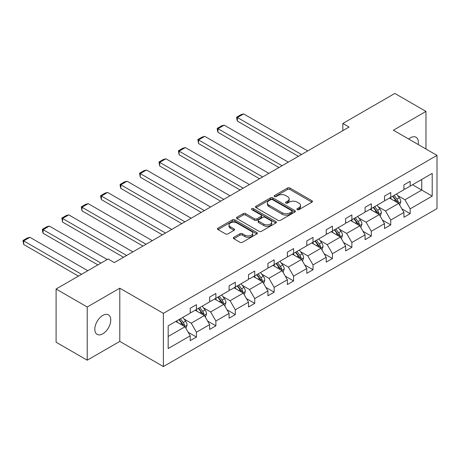 <?xml version="1.0" encoding="UTF-8"?>
<svg xmlns="http://www.w3.org/2000/svg" width="460" height="460" viewBox="0 0 460 460"><rect width="100%" height="100%" fill="white"/><g stroke="black" fill="none" stroke-linecap="round" stroke-linejoin="round"><path stroke-width="0.69" d="M297.235 209.656A1.208 0.701 0 0 0 298.948 209.656L311.938 202.153A1.731 1 0 0 0 312.443 201.451A1.731 1 0 0 0 311.938 200.744L289.932 188.042A1.731 1 0 0 0 287.488 188.042L274.499 195.54A1.208 0.701 0 0 0 274.143 196.035A1.208 0.701 0 0 0 274.499 196.529A1.208 0.701 0 0 0 276.213 196.529L277.892 195.558A5.531 3.191 0 0 1 285.717 195.558L287.552 196.615A5.531 3.191 0 0 1 289.167 198.875A5.531 3.191 0 0 1 287.552 201.129L285.867 202.101A1.208 0.701 0 0 0 285.516 202.595A1.208 0.701 0 0 0 285.867 203.09A1.208 0.701 0 0 0 287.58 203.09L289.26 202.118A5.531 3.191 0 0 1 297.085 202.118L298.919 203.176A5.531 3.191 0 0 1 300.541 205.436A5.531 3.191 0 0 1 298.919 207.696L297.235 208.667A1.208 0.701 0 0 0 296.884 209.162A1.208 0.701 0 0 0 297.235 209.656L297.235 208.667M102.793 333.81A11.27 6.509 120 0 0 110.159 323.874A11.27 6.509 120 0 0 108.428 314.847A11.27 6.509 120 0 0 102.793 315.405A11.27 6.509 120 0 0 95.427 325.335A11.27 6.509 120 0 0 97.158 334.368A11.27 6.509 120 0 0 102.793 333.81M418.192 144.52A11.27 6.509 120 0 0 416.047 137.241A11.27 6.509 120 0 0 410.412 137.804A11.27 6.509 120 0 0 408.67 139.029M233.824 237.302A1.731 1 0 0 0 233.318 238.01A1.731 1 0 0 0 233.824 238.717L239.993 242.276A1.731 1 0 0 0 242.443 242.276L256.864 233.95A1.731 1 0 0 0 257.37 233.243A1.731 1 0 0 0 256.864 232.541L234.864 219.834A1.731 1 0 0 0 232.415 219.834L217.994 228.166A1.731 1 0 0 0 217.488 228.867A1.731 1 0 0 0 217.994 229.574L225.446 233.881A1.731 1 0 0 0 227.895 233.881L234.065 230.316A1.731 1 0 0 0 234.571 229.609A1.731 1 0 0 0 234.065 228.902L230.368 226.768A4.623 2.668 0 0 1 229.017 224.882A4.623 2.668 0 0 1 231.869 222.416A4.623 2.668 0 0 1 236.911 222.991L251.396 231.357A4.623 2.668 0 0 1 252.753 233.243A4.623 2.668 0 0 1 249.895 235.71A4.623 2.668 0 0 1 244.858 235.135L242.443 233.737A1.731 1 0 0 0 239.993 233.737L233.824 237.302L233.824 238.717M119.795 288.19L87.227 306.992L56.091 289.012L56.091 342.223L87.227 360.197L119.795 341.395L163.38 366.562L163.38 313.352L119.795 288.19L119.795 341.395M425.977 149.017L425.977 111.412L393.409 130.214L437 155.382L163.38 313.352M425.977 111.412L394.841 93.437L342.849 123.458L342.849 130.646M56.091 289.012L108.088 258.997L114.316 262.591L349.077 127.052L342.849 123.458M278.012 220.328A1.731 1 0 0 0 280.462 220.328L294.883 212.002A1.731 1 0 0 0 295.389 211.295A1.731 1 0 0 0 294.883 210.588L272.878 197.886A1.731 1 0 0 0 270.434 197.886L256.013 206.212A1.731 1 0 0 0 255.501 206.919A1.731 1 0 0 0 256.013 207.627L278.012 220.328M252.275 209.915A1.208 0.701 0 0 1 253.506 210.088L253.506 208.65L275.873 221.565A1.731 1 0 0 1 276.38 222.272A1.731 1 0 0 1 275.873 222.973L261.452 231.305A1.731 1 0 0 1 259.003 231.305L237.003 218.598L237.003 217.189A1.731 1 0 0 0 236.492 217.896A1.731 1 0 0 0 237.003 218.598M237.003 217.189L243.173 213.624A1.731 1 0 0 1 245.617 213.624L254.541 218.776A1.731 1 0 0 0 256.99 218.776L261.084 216.413A1.731 1 0 0 0 261.59 215.705A1.731 1 0 0 0 261.084 214.998L251.792 209.633A1.208 0.701 0 0 1 251.436 209.145A1.208 0.701 0 0 1 252.183 208.495A1.208 0.701 0 0 1 253.506 208.65M87.227 306.992L87.227 360.197M168.176 325.829L190.221 313.105L190.221 308.286L196.449 304.687L196.449 309.505L209.651 301.886L209.651 297.068L215.878 293.474L215.878 298.293L229.08 290.668L229.08 285.85L235.307 282.256L235.307 287.075L248.509 279.45L248.509 274.631L254.736 271.038L254.736 275.856L267.933 268.232L267.933 263.419L274.16 259.82L274.16 264.638L287.362 257.019L287.362 252.201L293.589 248.607L293.589 253.42L306.791 245.801L306.791 240.982L313.018 237.389L313.018 242.207L326.221 234.583L326.221 229.764L332.448 226.17L332.448 230.989L345.65 223.364L345.65 218.552L351.877 214.952L351.877 219.771L365.079 212.152L365.079 207.333L371.306 203.74L371.306 208.552L384.508 200.934L384.508 196.115L390.735 192.521L390.735 197.34L403.932 189.715L403.932 184.897L410.159 181.303L410.159 186.122L432.204 173.391L432.204 196.115L410.159 208.84L410.159 213.658L403.932 217.258L403.932 212.439L390.735 220.058L390.735 224.877L384.508 228.47L384.508 223.652L371.306 231.276L371.306 236.095L365.079 239.689L365.079 234.87L351.877 242.495L351.877 247.313L345.65 250.907L345.65 246.088L332.448 253.713L332.448 258.526L326.221 262.125L326.221 257.307L313.018 264.925L313.018 269.744L306.791 273.338L306.791 268.525L293.589 276.144L293.589 280.962L287.362 284.556L287.362 279.737L274.16 287.362L274.16 292.18L267.933 295.774L267.933 290.956L254.736 298.58L254.736 303.393L248.509 306.992L248.509 302.174L235.307 309.793L235.307 314.611L229.08 318.205L229.08 313.392L215.878 321.011L215.878 325.829L209.651 329.423L209.651 324.605L196.449 332.229L196.449 337.048L190.221 340.641L190.221 335.823L168.176 348.548L168.176 325.829M163.38 366.562L437 208.593L437 155.382M195.201 310.224L204.418 315.548L191.216 323.167L184.011 319.004M191.216 323.167L196.449 332.229M204.418 315.548L209.651 324.605M190.221 311.949L191.216 312.524L196.449 309.505M214.63 299.011L223.847 304.33L210.645 311.949L203.435 307.792M210.645 311.949L215.878 321.011M223.847 304.33L229.08 313.392M209.651 300.736L210.645 301.311L215.878 298.293M234.059 287.793L243.277 293.112L230.075 300.736L222.864 296.573M230.075 300.736L235.307 309.793M243.277 293.112L248.509 302.174M229.08 289.518L230.075 290.093L235.307 287.075M253.489 276.575L262.706 281.894L249.504 289.518L242.293 285.355M249.504 289.518L254.736 298.58M262.706 281.894L267.933 290.956M248.509 278.3L249.504 278.875L254.736 275.856M272.918 265.357L282.135 270.681L268.933 278.3L261.723 274.137M268.933 278.3L274.16 287.362M282.135 270.681L287.362 279.737M267.933 267.082L268.933 267.657L274.16 264.638M292.347 254.144L301.559 259.463L288.362 267.082L281.152 262.924M288.362 267.082L293.589 276.144M301.559 259.463L306.791 268.525M287.362 255.869L288.362 256.444L293.589 253.42M311.771 242.926L320.988 248.245L307.786 255.869L300.581 251.706M307.786 255.869L313.018 264.925M320.988 248.245L326.221 257.307M306.791 244.651L307.786 245.226L313.018 242.207M331.2 231.708L340.417 237.026L327.215 244.651L320.01 240.488M327.215 244.651L332.448 253.713M340.417 237.026L345.65 246.088M326.221 233.433L327.215 234.008L332.448 230.989M350.629 220.489L359.846 225.814L346.644 233.433L339.434 229.27M346.644 233.433L351.877 242.495M359.846 225.814L365.079 234.87M345.65 222.214L346.644 222.789L351.877 219.771M370.058 209.271L379.276 214.596L366.074 222.214L358.863 218.057M366.074 222.214L371.306 231.276M379.276 214.596L384.508 223.652M365.079 211.002L366.074 211.577L371.306 208.552M389.488 198.059L398.705 203.377L385.503 211.002L378.292 206.839M385.503 211.002L390.735 220.058M398.705 203.377L403.932 212.439M384.508 199.784L385.503 200.359L390.735 197.34M412.528 184.753L421.745 190.078L404.932 199.784L397.722 195.621M404.932 199.784L410.159 208.84M432.204 196.115L421.745 190.078L421.745 179.434L432.204 173.391M403.932 188.565L404.932 189.14L410.159 186.122M168.176 336.473L184.989 326.761L175.772 321.442M184.989 326.761L190.221 335.823M401.879 208.88L410.159 213.658M382.45 220.093L390.735 224.877M363.02 231.311L371.306 236.095M343.597 242.529L351.877 247.313M324.168 253.747L332.448 258.526M304.738 264.966L313.018 269.744M285.309 276.178L293.589 280.962M265.88 287.396L274.16 292.18M246.451 298.615L254.736 303.393M227.021 309.833L235.307 314.611M207.592 321.046L215.878 325.829M188.169 332.264L196.449 337.048M297.723 209.823L298.919 209.133A5.531 3.191 0 0 0 300.541 206.873L300.541 205.436M289.167 198.875L289.167 200.313A5.531 3.191 0 0 1 287.552 202.572L286.35 203.262M311.914 202.17L289.932 189.48A1.731 1 0 0 0 287.488 189.48L274.982 196.696M294.86 212.014L272.878 199.324A1.731 1 0 0 0 270.434 199.324L256.03 207.638L256.013 206.212M291.83 211.79A1.208 0.701 0 0 0 292.18 211.295A1.208 0.701 0 0 0 291.83 210.801L272.515 199.651A1.208 0.701 0 0 0 270.802 199.651L269.031 200.675A5.531 3.191 0 0 0 267.409 202.929A5.531 3.191 0 0 0 269.031 205.189L282.233 212.813A5.531 3.191 0 0 0 290.053 212.813L291.83 211.79L291.83 213.227A1.208 0.701 0 0 0 292.18 212.733L292.18 211.295M267.409 202.929L267.409 204.372A5.531 3.191 0 0 0 269.031 206.626L269.031 205.189M291.83 213.227L290.053 214.251A5.531 3.191 0 0 1 282.233 214.251L269.031 206.626M237.026 218.615L243.173 215.061L243.173 213.624M261.59 215.705L261.59 217.143A1.731 1 0 0 1 261.084 217.85L256.99 220.213A1.731 1 0 0 1 254.541 220.213L245.617 215.061A1.731 1 0 0 0 243.173 215.061M253.506 210.088L275.851 222.991M263.804 224.123A4.623 2.668 0 0 0 268.841 224.698A4.623 2.668 0 0 0 271.699 222.232A4.623 2.668 0 0 0 270.342 220.346L265.242 217.402A1.731 1 0 0 0 262.792 217.402L258.698 219.765A1.731 1 0 0 0 258.192 220.472A1.731 1 0 0 0 258.698 221.174L263.804 224.123L263.804 225.561A4.623 2.668 0 0 0 268.841 226.142A4.623 2.668 0 0 0 271.699 223.675L271.699 222.232M258.192 220.472L258.192 221.91A1.731 1 0 0 0 258.698 222.611L258.698 221.174M263.804 225.561L258.698 222.611M252.753 233.243L252.753 234.68A4.623 2.668 0 0 1 249.895 237.147A4.623 2.668 0 0 1 244.858 236.572L242.443 235.175A1.731 1 0 0 0 239.993 235.175L233.847 238.728M229.017 224.882L229.017 226.32A4.623 2.668 0 0 0 230.368 228.206L230.368 226.768M234.065 228.902L234.065 230.316L230.368 228.206M256.841 233.962L234.864 221.271A1.731 1 0 0 0 232.415 221.271L218.017 229.586M399.648 205.016L400.798 201.71A4.669 2.697 -120 0 0 399.309 197.737L396.508 194.005M301.501 154.52L237.4 117.513L243.627 113.913L307.728 150.926M391.494 199.214L390.281 197.599M237.4 121.106L236.71 118.553L236.71 117.116L237.4 117.513L237.4 121.106L298.385 156.32M398.015 202.981L398.274 201.911A4.669 2.697 -120 0 0 396.94 199.099L394.145 195.368M392.972 196.046L396.054 200.152A2.38 1.374 60 0 1 396.485 200.876L398.274 201.911M392.65 196.23L395.445 199.962A4.669 2.697 60 0 1 396.606 202.17M236.71 117.116L241.074 114.597L243.627 113.913M380.224 216.234L381.369 212.928A4.669 2.697 -120 0 0 379.879 208.949L377.079 205.217M282.072 165.738L217.971 128.725L224.198 125.131L288.299 162.138M372.065 210.433L370.852 208.817M217.971 132.325L217.287 129.772L217.287 128.334L217.971 128.725L217.971 132.325L278.955 167.532M378.586 214.199L378.844 213.124A4.669 2.697 -120 0 0 377.51 210.318L374.716 206.586M373.543 207.259L376.625 211.37A2.38 1.374 60 0 1 377.056 212.089L378.844 213.124M373.221 207.448L376.015 211.18A4.669 2.697 60 0 1 377.177 213.382M217.287 128.334L221.645 125.816L224.198 125.131M360.795 227.453L361.94 224.141A4.669 2.697 -120 0 0 360.45 220.167L357.656 216.436M262.643 176.951L198.542 139.944L204.769 136.35L268.87 173.357M352.636 221.651L351.428 220.029M198.542 143.543L197.857 139.547L198.542 139.944L198.542 143.543L259.526 178.75M359.156 225.411L359.421 224.342A4.669 2.697 -120 0 0 358.081 221.536L355.287 217.804M354.119 218.477L357.196 222.588A2.38 1.374 60 0 1 357.627 223.307L359.421 224.342M353.792 218.667L356.586 222.398A4.669 2.697 60 0 1 357.753 224.601M197.857 139.547L202.216 137.034L204.769 136.35M341.366 238.665L342.51 235.359A4.669 2.697 -120 0 0 341.021 231.386L338.226 227.654M243.213 188.169L179.112 151.162L185.34 147.568L249.441 184.575M333.212 232.869L331.999 231.248M179.112 154.755L178.428 150.765L179.112 151.162L179.112 154.755L240.097 189.968M339.727 236.63L339.992 235.56A4.669 2.697 -120 0 0 338.652 232.754L335.857 229.017M334.69 229.695L337.766 233.801A2.38 1.374 60 0 1 338.198 234.525L339.992 235.56M334.362 229.885L337.157 233.617A4.669 2.697 60 0 1 338.324 235.819M178.428 150.765L182.787 148.252L185.34 147.568M321.937 249.883L323.081 246.577A4.669 2.697 -120 0 0 321.592 242.604L318.797 238.872M223.784 199.387L159.683 162.38L165.91 158.786L230.011 195.793M313.783 244.082L312.57 242.466M159.683 165.974L158.999 161.983L159.683 162.38L159.683 165.974L220.673 201.187M320.298 247.848L320.562 246.778A4.669 2.697 -120 0 0 319.228 243.967L316.428 240.235M315.261 240.913L318.337 245.019A2.38 1.374 60 0 1 318.768 245.743L320.562 246.778M314.933 241.097L317.733 244.829A4.669 2.697 60 0 1 318.895 247.037M158.999 161.983L163.357 159.465L165.91 158.786M302.507 261.102L303.652 257.795A4.669 2.697 -120 0 0 302.162 253.822L299.368 250.085M204.355 210.605L140.254 173.598L146.481 169.999L210.582 207.011M294.354 255.3L293.141 253.684M140.254 177.192L139.57 173.202L140.254 173.598L140.254 177.192L201.244 212.399M300.874 259.066L301.133 257.991A4.669 2.697 -120 0 0 299.799 255.185L296.999 251.453M295.832 252.126L298.908 256.237A2.38 1.374 60 0 1 299.339 256.956L301.133 257.991M295.504 252.316L298.304 256.048A4.669 2.697 60 0 1 299.466 258.25M139.57 173.202L143.928 170.683L146.481 169.999M283.078 272.32L284.222 269.014A4.669 2.697 -120 0 0 282.733 265.035L279.939 261.303M184.926 221.823L120.825 184.811L127.052 181.217L191.153 218.224M274.925 266.518L273.711 264.897M120.825 188.41L120.14 185.857L120.14 184.42L120.825 184.811L120.825 188.41L181.815 223.617M281.445 270.279L281.704 269.209A4.669 2.697 -120 0 0 280.37 266.403L277.575 262.671M276.402 263.344L279.479 267.455A2.38 1.374 60 0 1 279.916 268.174L281.704 269.209M276.08 263.534L278.875 267.266A4.669 2.697 60 0 1 280.036 269.468M120.14 184.42L124.499 181.901L127.052 181.217M263.649 283.538L264.799 280.226A4.669 2.697 -120 0 0 263.304 276.253L260.51 272.521M165.502 233.036L101.401 196.029L107.629 192.435L171.73 229.442M255.495 277.736L254.282 276.115M101.401 199.623L100.711 197.07L100.711 195.632L101.401 196.029L101.401 199.623L162.386 234.836M262.016 281.497L262.275 280.427A4.669 2.697 -120 0 0 260.941 277.621L258.146 273.89M256.973 274.562L260.055 278.668A2.38 1.374 60 0 1 260.486 279.392L262.275 280.427M256.651 274.752L259.446 278.484A4.669 2.697 60 0 1 260.607 280.686M100.711 195.632L105.075 193.119L107.629 192.435M244.225 294.751L245.37 291.445A4.669 2.697 -120 0 0 243.88 287.471L241.08 283.739M146.073 244.254L81.972 207.247L88.199 203.653L152.3 240.66M236.066 288.949L234.853 287.333M81.972 210.841L81.288 206.85L81.972 207.247L81.972 210.841L142.957 246.054M242.587 292.715L242.845 291.646A4.669 2.697 -120 0 0 241.511 288.834L238.717 285.102M237.544 285.781L240.626 289.886A2.38 1.374 60 0 1 241.057 290.611L242.845 291.646M237.222 285.965L240.016 289.696A4.669 2.697 60 0 1 241.178 291.904M81.288 206.85L85.646 204.332L88.199 203.653M224.796 305.969L225.94 302.663A4.669 2.697 -120 0 0 224.451 298.69L221.651 294.952M126.644 255.472L62.543 218.465L68.77 214.866L132.871 251.879M216.637 300.167L215.429 298.551M62.543 222.059L61.858 218.069L62.543 218.465L62.543 222.059L123.527 257.267M223.157 303.933L223.422 302.858A4.669 2.697 -120 0 0 222.082 300.052L219.288 296.32M218.12 296.993L221.197 301.104A2.38 1.374 60 0 1 221.628 301.823L223.422 302.858M217.793 297.183L220.587 300.915A4.669 2.697 60 0 1 221.755 303.123M61.858 218.069L66.217 215.55L68.77 214.866M205.367 317.187L206.511 313.881A4.669 2.697 -120 0 0 205.022 309.902L202.227 306.17M100.987 263.091L43.114 229.678L49.341 226.084L107.215 259.498M197.213 311.385L196 309.764M43.114 233.277L42.429 230.724L42.429 229.287L43.114 229.678L43.114 233.277L97.876 264.891M203.728 315.152L203.993 314.077A4.669 2.697 -120 0 0 202.653 311.27L199.858 307.539M198.691 308.211L201.767 312.323A2.38 1.374 60 0 1 202.199 313.041L203.993 314.077M198.363 308.401L201.158 312.133A4.669 2.697 60 0 1 202.325 314.335M42.429 229.287L46.788 226.768L49.341 226.084M185.938 328.405L187.082 325.093A4.669 2.697 -120 0 0 185.593 321.12L182.798 317.388M81.558 274.309L23.684 240.896L29.912 237.302L87.785 270.716M177.784 322.604L176.571 320.982M23.684 244.49L23 240.499L23.684 240.896L23.684 244.49L78.447 276.109M184.299 326.364L184.564 325.295A4.669 2.697 -120 0 0 183.23 322.489L180.429 318.757M179.262 319.43L182.338 323.535A2.38 1.374 60 0 1 182.769 324.26L184.564 325.295M178.934 319.619L181.734 323.351A4.669 2.697 60 0 1 182.896 325.553M23 240.499L27.358 237.987L29.912 237.302M298.919 209.133L298.919 207.696M285.867 203.09L285.867 202.101M287.552 202.572L287.552 201.129M274.499 196.529L274.499 195.54M287.488 189.48L287.488 188.042M289.932 189.48L289.932 188.042M311.938 202.153L311.938 200.744M270.434 199.324L270.434 197.886M272.878 199.324L272.878 197.886M294.883 212.002L294.883 210.588M282.233 214.251L282.233 212.813M290.053 214.251L290.053 212.813M245.617 215.061L245.617 213.624M254.541 220.213L254.541 218.776M256.99 220.213L256.99 218.776M261.084 217.85L261.084 216.413M275.873 222.973L275.873 221.565M239.993 235.175L239.993 233.737M242.443 235.175L242.443 233.737M244.858 236.572L244.858 235.135M217.994 229.574L217.994 228.166M232.415 221.271L232.415 219.834M234.864 221.271L234.864 219.834M256.864 233.95L256.864 232.541M398.366 203.182L400.763 201.802M396.94 199.099L399.309 197.737M394.116 200.732L395.445 199.962M378.936 214.4L381.334 213.014M377.51 210.318L379.879 208.949M374.687 211.945L376.015 211.18M359.513 225.618L361.905 224.233M358.081 221.536L360.45 220.167M355.264 223.163L356.586 222.398M340.084 236.837L342.481 235.451M338.652 232.754L341.021 231.386M335.834 234.381L337.157 233.617M320.654 248.049L323.052 246.669M319.228 243.967L321.592 242.604M316.405 245.6L317.733 244.829M301.225 259.267L303.623 257.882M299.799 255.185L302.162 253.822M296.976 256.812L298.304 256.048M281.796 270.486L284.194 269.1M280.37 266.403L282.733 265.035M277.547 268.03L278.875 267.266M262.367 281.704L264.764 280.318M260.941 277.621L263.304 276.253M258.117 279.249L259.446 278.484M242.937 292.916L245.335 291.536M241.511 288.834L243.88 287.471M238.688 290.467L240.016 289.696M223.514 304.135L225.906 302.749M222.082 300.052L224.451 298.69M219.265 301.685L220.587 300.915M204.085 315.353L206.482 313.967M202.653 311.27L205.022 309.902M199.835 312.898L201.158 312.133M184.655 326.571L187.053 325.185M183.23 322.489L185.593 321.12M180.406 324.116L181.734 323.351"/></g></svg>
